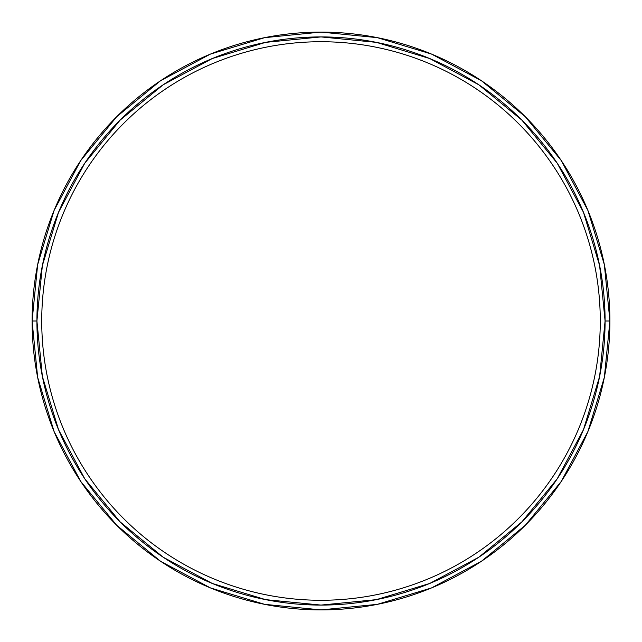 <?xml version="1.0" encoding="UTF-8"?>
<svg xmlns="http://www.w3.org/2000/svg" width="642" height="642" viewBox="0 0 642 642"><rect width="100%" height="100%" fill="white"/><g stroke="black" fill="none" stroke-linecap="round" stroke-linejoin="round"><path stroke-width="0.96" d="M32.1 321A288.9 288.9 0 0 0 321 609.9A288.9 288.9 0 0 0 609.9 321A288.9 288.9 0 0 1 321 609.9A288.9 288.9 0 0 1 32.1 321A288.9 288.9 0 0 1 321 32.1A288.9 288.9 0 0 1 609.9 321A288.9 288.9 0 0 0 321 32.1A288.9 288.9 0 0 0 32.1 321A288.9 288.9 0 0 0 321 609.9A288.9 288.9 0 0 0 609.9 321L605.085 321A284.085 284.085 0 0 1 321 605.085A284.085 284.085 0 0 1 36.915 321L42.372 376.421L58.542 429.715L84.792 478.828L120.118 521.882L163.172 557.208L212.285 583.458L265.579 599.628L321 605.085L376.421 599.628L429.715 583.458L478.828 557.208L521.882 521.882L557.208 478.828L583.458 429.715L599.628 376.421L605.085 321L599.628 265.579L583.458 212.285L557.208 163.172L521.882 120.118L478.828 84.792L429.715 58.542L376.421 42.372L321 36.915L265.579 42.372L212.285 58.542L163.172 84.792L120.118 120.118L84.792 163.172L58.542 212.285L42.372 265.579L36.915 321L32.1 321L36.915 321A284.085 284.085 0 0 1 321 36.915A284.085 284.085 0 0 1 605.085 321L609.9 321A288.9 288.9 0 0 0 321 32.1A288.9 288.9 0 0 0 32.1 321A288.9 288.9 0 0 1 321 32.1A288.9 288.9 0 0 1 609.9 321A288.9 288.9 0 0 1 321 609.9A288.9 288.9 0 0 1 32.1 321L37.653 264.64L54.089 210.44L80.731 160.572M80.788 160.492L116.716 116.716L160.42 80.844L116.716 116.716L80.788 160.492M160.492 80.788L210.44 54.089L264.64 37.653L320.904 32.1M321 32.1L377.36 37.653L431.56 54.089L481.428 80.731M481.508 80.788L525.284 116.716L561.156 160.42L525.284 116.716L481.508 80.788M561.212 160.492L587.912 210.44L604.347 264.64L609.9 320.904M609.9 321L604.347 377.36L587.912 431.56L561.269 481.428M561.212 481.508L525.284 525.284L481.58 561.156L525.284 525.284L561.212 481.508M481.508 561.212L431.56 587.912L377.36 604.347L321.096 609.9M321 609.9L264.64 604.347L210.44 587.912L160.572 561.269M160.492 561.212L116.716 525.284L80.844 481.58L116.716 525.284L160.492 561.212M80.788 481.508L54.089 431.56L37.653 377.36L32.1 321.096M600.27 321A279.27 279.27 0 0 0 321 41.73A279.27 279.27 0 0 0 41.73 321A279.27 279.27 0 0 1 321 41.73A279.27 279.27 0 0 1 600.27 321A279.27 279.27 0 0 1 321 600.27A279.27 279.27 0 0 1 41.73 321A279.27 279.27 0 0 0 321 600.27A279.27 279.27 0 0 0 600.27 321"/></g></svg>
